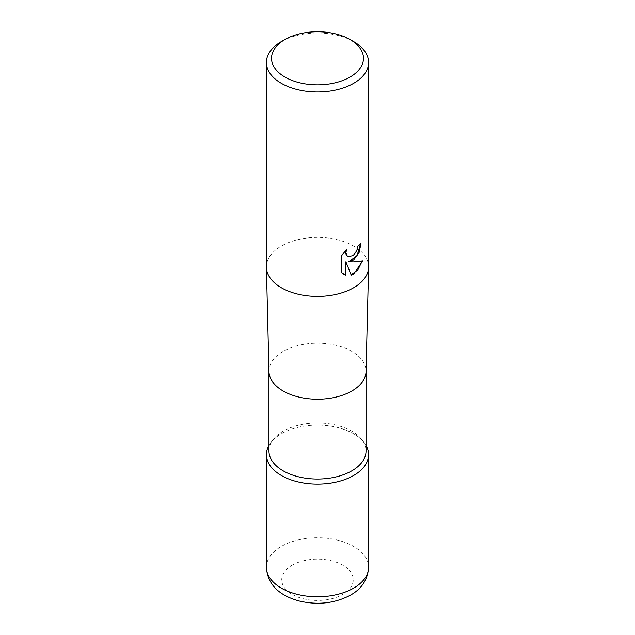 <?xml version="1.0" encoding="UTF-8"?>
<svg xmlns="http://www.w3.org/2000/svg" width="635" height="635" viewBox="0 0 635 635"><rect width="100%" height="100%" fill="white"/><g stroke="black" fill="none" stroke-linecap="round" stroke-linejoin="round"><path stroke-width="0.48" stroke-dasharray="3.17 2.38" d="M268.962 451.017A48.538 28.027 180 0 1 273.193 439.579A48.538 28.027 180 0 1 351.822 431.205A48.538 28.027 180 0 1 361.807 439.579A48.538 28.027 180 0 1 366.038 451.017M353.631 433.769A51.094 29.496 180 0 1 364.141 442.587A51.094 29.496 180 0 1 366.038 445.421A51.094 29.496 180 0 0 281.368 433.769A51.094 29.496 180 0 0 268.962 445.421A51.094 29.496 180 0 1 270.859 442.587A51.094 29.496 180 0 1 353.631 433.769M268.962 371.586A48.538 28.027 180 0 1 268.962 371.189A48.538 28.027 180 0 1 298.926 345.305A48.538 28.027 180 0 1 351.822 351.377A48.538 28.027 180 0 1 366.038 371.189A48.538 28.027 180 0 1 366.038 371.586M266.406 266.898A51.094 29.496 180 0 1 281.368 246.039A51.094 29.496 180 0 1 353.631 246.039A51.094 29.496 180 0 1 368.594 266.898M360.593 243.967L360.601 243.403A50.586 29.202 180 0 1 357.497 245.991L356.957 249.412L353.028 255.5L347.718 256.469M345.924 250.119L340.884 255.849L341.265 272.526M362.252 261.009L362.355 260.667C358.902 261.604 354.235 261.906 348.369 261.572M340.884 272.304L343.281 274.153M345.559 261.715L351.115 274.86M281.368 41.608A51.094 29.496 180 0 1 353.631 41.616M266.406 567.269A51.094 29.496 180 0 1 281.368 546.41A51.094 29.496 180 0 1 337.05 540.02A51.094 29.496 180 0 1 368.594 567.269M292.211 565.19A35.766 20.653 180 0 1 342.789 565.19A35.766 20.653 180 0 1 342.789 594.392A35.766 20.653 180 0 1 292.211 594.392A35.766 20.653 180 0 1 292.211 565.19M361.807 439.579L364.141 442.587M273.193 439.579L270.859 442.587"/><path stroke-width="0.95" d="M366.038 371.388L366.038 451.017A48.538 28.027 180 0 1 336.074 476.909A48.538 28.027 180 0 1 283.178 470.837A48.538 28.027 180 0 1 268.962 451.017L268.962 371.388M366.038 445.421A51.094 29.496 180 0 1 344.273 479.758A51.094 29.496 180 0 1 281.368 475.488A51.094 29.496 180 0 1 268.962 445.421A51.094 29.496 180 0 0 266.406 454.628A51.094 29.496 180 0 0 297.95 481.886A51.094 29.496 180 0 0 353.631 475.488A51.094 29.496 180 0 0 368.594 454.628A51.094 29.496 180 0 0 366.038 445.421M350.02 39.529L353.631 41.616A51.094 29.496 180 0 1 368.594 62.468L368.594 266.898A51.094 29.496 180 0 1 368.594 267.311L366.038 371.586A48.538 28.027 180 0 1 335.756 397.161A48.538 28.027 180 0 1 283.178 391.009A48.538 28.027 180 0 1 268.962 371.586L266.406 267.311A51.094 29.496 180 0 1 266.406 266.898L266.406 62.468A51.094 29.496 180 0 1 281.368 41.616A51.094 29.496 180 0 1 281.368 41.608L284.98 39.529A45.982 26.551 180 0 1 350.02 39.529A45.982 26.551 180 0 1 350.02 77.073A45.982 26.551 180 0 1 284.98 77.073A45.982 26.551 180 0 1 284.98 39.529L281.368 41.616M368.594 267.311A51.094 29.496 180 0 1 353.631 287.75A51.094 29.496 180 0 1 281.368 287.75A51.094 29.496 180 0 1 266.406 267.311M353.631 259.945L348.734 261.779L353.631 261.914L362.736 260.89L353.631 274.137L351.226 275.145L345.932 261.922L345.932 275.265L341.265 272.526L341.265 256.064L346.639 249.412L345.908 252.674L347.075 255.929L347.893 256.58L353.631 255.524L357.322 249.619L357.862 246.205A51.094 29.496 0 0 0 360.974 243.618L359.092 252.563L353.631 259.945M368.594 62.468A51.094 29.496 180 0 1 353.631 83.328A51.094 29.496 180 0 1 297.95 89.725A51.094 29.496 180 0 1 266.406 62.468M360.593 243.967L357.076 255.548L348.734 261.779M347.718 256.469L345.67 253.698L345.924 250.119M343.281 274.153L345.559 275.05L345.932 261.922M351.115 274.86L357.886 269.843L362.252 261.009M266.406 567.269C267.692 587.304 282.964 596.662 299.736 601.131C318.143 605.282 335.05 603.29 350.456 595.146C361.728 588.836 367.776 579.549 368.594 567.269A51.094 29.496 180 0 1 353.631 588.129A51.094 29.496 180 0 1 297.95 594.527A51.094 29.496 180 0 1 266.406 567.269L266.406 454.628M368.594 567.269L368.594 454.628"/></g></svg>
